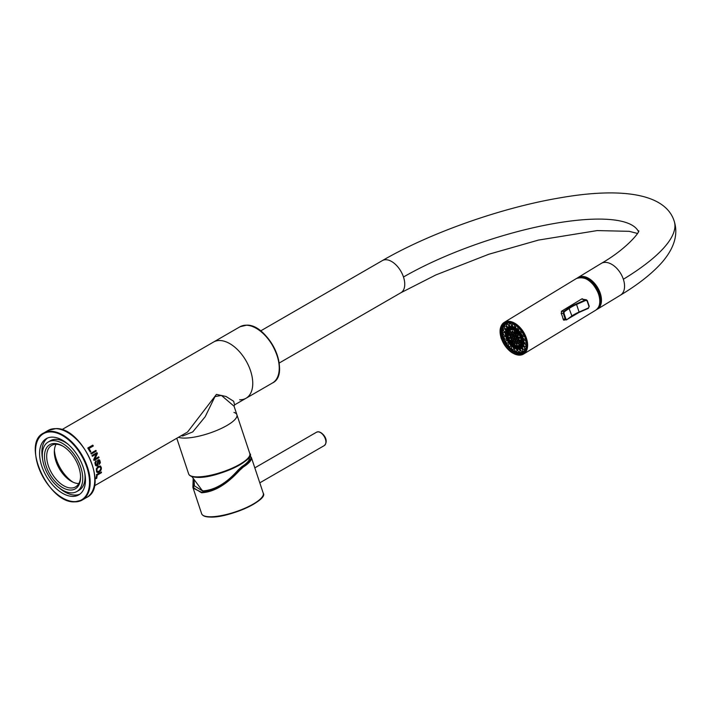 <?xml version="1.0" encoding="UTF-8"?>
<svg xmlns="http://www.w3.org/2000/svg" width="710" height="710" viewBox="0 0 710 710"><rect width="100%" height="100%" fill="white"/><g stroke="black" fill="none" stroke-linecap="round" stroke-linejoin="round"><path stroke-width="1.06" d="M272.525 382.956A32.465 18.735 -120 0 0 275.072 350.465A32.465 18.735 -120 0 0 246.539 325.224A32.465 18.735 -120 0 0 246.432 325.215A32.465 18.735 -120 0 0 240.051 326.733L246.689 325.153C268.726 324.124 291.437 374.037 272.525 382.956L246.042 398.257A32.465 18.735 -120 0 0 248.553 365.694A32.465 18.735 -120 0 0 219.949 340.516A32.465 18.735 -120 0 0 213.568 342.025A32.465 18.735 60 0 1 219.949 340.516A32.465 18.735 60 0 1 248.553 365.694A32.465 18.735 60 0 1 246.042 398.257A32.465 18.735 60 0 1 239.661 399.765M246.042 398.257L234.575 404.877L233.67 401.283L226.02 396.482L216.426 394.396L187.546 432.044L94.35 485.871M181.121 435.754L182.816 435.967L192.783 431.884L205.199 416.708L214.952 396.606L221.422 395.434L234.069 406.226L234.575 404.877M183.526 438.079A32.234 8.831 -18.4 0 0 218.636 429.648A32.234 8.831 -18.4 0 0 236.9 414.738A32.234 8.831 161.6 0 1 218.636 429.648A32.234 8.831 161.6 0 1 183.526 438.079A32.234 8.831 161.6 0 1 178.432 437.307A32.234 8.831 -18.4 0 0 183.526 438.079M233.936 412.43A32.234 8.831 161.6 0 1 236.9 414.738L234.069 406.226M191.895 476.587L201.995 490.202A25.045 6.86 -18.4 0 0 203.415 490.965M194.114 480.874L194.425 485.88L202.545 490.965C214.793 490.104 226.676 483.111 238.178 469.967L241.924 466.577A30.53 8.369 -18.4 0 0 249.37 457.595A30.53 8.369 -18.4 0 0 249.148 457.134M238.178 469.967L239.128 469.993L242.864 466.603L243.326 467.011L239.652 470.339C226.446 484.735 213.737 492.207 201.516 492.749L192.88 487.379L201.649 513.738A32.465 8.893 -18.4 0 0 209.494 516.756A32.465 8.893 -18.4 0 0 209.592 516.756A32.465 8.893 -18.4 0 0 244.932 508.227A32.465 8.893 -18.4 0 0 263.259 493.246C268.531 500.009 228.345 518.38 209.814 517.031C205.314 516.969 202.59 515.868 201.649 513.738M193.2 479.268L192.88 487.379L193.147 479.161M71.213 492.864A28.595 16.499 60 0 1 46.008 470.686A28.595 16.499 60 0 1 48.227 442.002A28.595 16.499 60 0 1 53.845 440.661A28.595 16.499 60 0 1 79.041 462.849A28.595 16.499 60 0 1 76.831 491.533A28.595 16.499 60 0 1 71.213 492.864M70.272 490.042A25.507 14.715 -120 0 0 80.558 477.191A25.507 14.715 -120 0 0 78.819 467.242A25.507 14.715 -120 0 0 62.507 445.933A25.507 14.715 -120 0 0 54.785 443.484A25.507 14.715 -120 0 0 46.239 466.292A25.507 14.715 -120 0 0 70.272 490.042M68.266 444.424A28.595 16.499 -120 0 0 56.143 439.339A28.595 16.499 -120 0 0 50.517 440.67L48.227 442.002M76.831 491.533L79.129 490.202A28.595 16.499 -120 0 0 84.747 472.949M79.875 494.142A32.465 18.735 60 0 1 74.683 495.065A32.465 18.735 60 0 1 59.081 487.77M42.609 459.255A32.465 18.735 60 0 1 47.481 438.061M72.385 496.388A32.465 18.735 -120 0 0 78.766 494.879A32.465 18.735 -120 0 0 81.277 462.316A32.465 18.735 -120 0 0 52.673 437.138A32.465 18.735 -120 0 0 46.292 438.656A32.465 18.735 -120 0 0 43.78 471.209A32.465 18.735 -120 0 0 72.385 496.388M72.864 482.099A28.595 16.499 60 0 1 56.294 459.281A28.595 16.499 60 0 1 54.404 450.14M78.801 483.581A23.962 13.827 60 0 1 78.553 483.581A23.962 13.827 60 0 1 71.302 481.282A23.962 13.827 60 0 1 55.975 461.269A23.962 13.827 60 0 1 54.333 451.915A23.962 13.827 60 0 1 56.09 444.265M63.057 446.262A23.962 13.827 -120 0 0 56.347 444.265A23.962 13.827 -120 0 0 51.635 445.383A23.962 13.827 -120 0 0 48.324 465.689A23.962 13.827 -120 0 0 70.893 488.001A23.962 13.827 -120 0 0 75.606 486.882A23.962 13.827 -120 0 0 80.549 476.552M597.82 308.291A18.167 11.2 -121.3 0 0 599.48 293.603A18.167 11.2 -121.3 0 0 579.111 277.503M583.789 299.806L581.809 298.892L561.628 311.158L561.228 313.509A18.549 11.44 -121.3 0 1 562.347 316.332A18.549 11.44 -121.3 0 1 563.11 319.154L564.707 319.97M564.077 320.201L563.616 320.05M582.378 298.733L581.809 298.892M589.211 306.338L588.35 308.344L589.007 306.587L587.126 300.942L589.264 306.374L587.365 300.791M566.811 319.686L571.887 315.923L566.731 319.784L563.518 319.97M566.607 319.828L565.178 319.047L563.092 319.056M566.811 319.385L565.178 319.047L563.305 313.403L563.793 311.362L561.37 311.37M581.463 299.105L586.416 299.798L587.392 300.729L586.416 299.798M581.925 299.105L586.362 299.789M523.181 352.462A17.005 10.481 58.7 0 1 503.15 337.827A17.005 10.481 58.7 0 1 505.529 323.414M510.241 322.775A16.463 10.153 -121.3 0 0 506.07 323.707A16.463 10.153 -121.3 0 0 503.514 337.827A16.463 10.153 -121.3 0 0 523.172 351.849A16.463 10.153 -121.3 0 0 525.924 348.575M526.376 346.427A16.232 10.011 58.7 0 1 523.048 351.645A16.232 10.011 58.7 0 1 503.674 337.827A16.232 10.011 58.7 0 1 506.195 323.911A16.232 10.011 58.7 0 1 512.354 323.352M517.821 350.545A1.544 0.95 -121.3 0 0 519.667 351.858A1.544 0.95 -121.3 0 0 519.906 350.536A1.544 0.95 -121.3 0 0 518.06 349.222A1.544 0.95 -121.3 0 0 517.821 350.545M514.608 349.498A1.544 0.95 -121.3 0 0 515.362 350.944A1.544 0.95 -121.3 0 0 516.543 351.246A1.544 0.95 -121.3 0 0 516.88 350.358A1.544 0.95 -121.3 0 0 516.126 348.903A1.544 0.95 -121.3 0 0 514.936 348.61A1.544 0.95 -121.3 0 0 514.608 349.498M511.386 347.296A1.544 0.95 -121.3 0 0 511.963 348.983A1.544 0.95 -121.3 0 0 513.312 349.444A1.544 0.95 -121.3 0 0 513.632 348.947A1.544 0.95 -121.3 0 0 513.055 347.27A1.544 0.95 -121.3 0 0 511.706 346.808A1.544 0.95 -121.3 0 0 511.386 347.296M508.493 344.173A1.544 0.95 -121.3 0 0 508.786 345.983A1.544 0.95 -121.3 0 0 510.286 346.631A1.544 0.95 -121.3 0 0 510.472 346.453A1.544 0.95 -121.3 0 0 510.179 344.643A1.544 0.95 -121.3 0 0 508.679 343.986A1.544 0.95 -121.3 0 0 508.493 344.173M506.195 340.418A1.544 0.95 -121.3 0 0 506.159 340.436A1.544 0.95 -121.3 0 0 506.132 342.229A1.544 0.95 -121.3 0 0 507.73 343.099A1.544 0.95 -121.3 0 0 507.765 343.081A1.544 0.95 -121.3 0 0 507.792 341.288A1.544 0.95 -121.3 0 0 506.195 340.418M504.721 336.407A1.544 0.95 -121.3 0 0 504.384 336.496A1.544 0.95 -121.3 0 0 504.242 338.067A1.544 0.95 -121.3 0 0 505.653 339.229A1.544 0.95 -121.3 0 0 505.99 339.14A1.544 0.95 -121.3 0 0 506.132 337.561A1.544 0.95 -121.3 0 0 504.721 336.407M504.215 332.529A1.544 0.95 -121.3 0 0 503.532 332.546A1.544 0.95 -121.3 0 0 503.301 333.904A1.544 0.95 -121.3 0 0 504.464 335.218A1.544 0.95 -121.3 0 0 505.138 335.191A1.544 0.95 -121.3 0 0 505.369 333.842A1.544 0.95 -121.3 0 0 504.215 332.529M504.73 329.165A1.544 0.95 -121.3 0 0 503.692 328.987A1.544 0.95 -121.3 0 0 503.399 330.123A1.544 0.95 -121.3 0 0 504.26 331.455A1.544 0.95 -121.3 0 0 505.298 331.632A1.544 0.95 -121.3 0 0 505.591 330.496A1.544 0.95 -121.3 0 0 504.73 329.165M506.212 326.644A1.544 0.95 -121.3 0 0 504.837 326.156A1.544 0.95 -121.3 0 0 505.076 328.313A1.544 0.95 -121.3 0 0 506.443 328.801A1.544 0.95 -121.3 0 0 506.212 326.644M508.511 325.215A1.544 0.95 -121.3 0 0 506.869 324.328A1.544 0.95 -121.3 0 0 506.825 326.094A1.544 0.95 -121.3 0 0 508.475 326.973A1.544 0.95 -121.3 0 0 508.511 325.215M511.422 325.011A1.544 0.95 -121.3 0 0 509.576 323.698A1.544 0.95 -121.3 0 0 509.336 325.02A1.544 0.95 -121.3 0 0 511.182 326.334A1.544 0.95 -121.3 0 0 511.422 325.011M514.635 326.059A1.544 0.95 -121.3 0 0 513.88 324.612A1.544 0.95 -121.3 0 0 512.7 324.31A1.544 0.95 -121.3 0 0 512.363 325.198A1.544 0.95 -121.3 0 0 513.117 326.653A1.544 0.95 -121.3 0 0 514.306 326.946A1.544 0.95 -121.3 0 0 514.635 326.059M517.847 328.26A1.544 0.95 -121.3 0 0 517.279 326.573A1.544 0.95 -121.3 0 0 515.93 326.112A1.544 0.95 -121.3 0 0 515.611 326.609A1.544 0.95 -121.3 0 0 516.188 328.286A1.544 0.95 -121.3 0 0 517.537 328.748A1.544 0.95 -121.3 0 0 517.847 328.26M520.75 331.384A1.544 0.95 -121.3 0 0 520.457 329.573A1.544 0.95 -121.3 0 0 518.957 328.925A1.544 0.95 -121.3 0 0 518.761 329.103A1.544 0.95 -121.3 0 0 519.063 330.913A1.544 0.95 -121.3 0 0 520.563 331.57A1.544 0.95 -121.3 0 0 520.75 331.384M523.048 335.138A1.544 0.95 -121.3 0 0 523.084 335.12A1.544 0.95 -121.3 0 0 523.11 333.327A1.544 0.95 -121.3 0 0 521.513 332.457A1.544 0.95 -121.3 0 0 521.477 332.475A1.544 0.95 -121.3 0 0 521.451 334.268A1.544 0.95 -121.3 0 0 523.048 335.138M524.521 339.149A1.544 0.95 -121.3 0 0 524.859 339.06A1.544 0.95 -121.3 0 0 525.001 337.481A1.544 0.95 -121.3 0 0 523.59 336.327A1.544 0.95 -121.3 0 0 523.252 336.416A1.544 0.95 -121.3 0 0 523.11 337.995A1.544 0.95 -121.3 0 0 524.521 339.149M525.027 343.028A1.544 0.95 -121.3 0 0 525.711 343.001A1.544 0.95 -121.3 0 0 525.941 341.652A1.544 0.95 -121.3 0 0 524.779 340.339A1.544 0.95 -121.3 0 0 524.104 340.365A1.544 0.95 -121.3 0 0 523.873 341.714A1.544 0.95 -121.3 0 0 525.027 343.028M524.512 346.391A1.544 0.95 -121.3 0 0 525.551 346.569A1.544 0.95 -121.3 0 0 525.844 345.433A1.544 0.95 -121.3 0 0 524.983 344.101A1.544 0.95 -121.3 0 0 523.944 343.924A1.544 0.95 -121.3 0 0 523.652 345.06A1.544 0.95 -121.3 0 0 524.512 346.391M523.03 348.912A1.544 0.95 -121.3 0 0 524.406 349.4A1.544 0.95 -121.3 0 0 524.166 347.243A1.544 0.95 -121.3 0 0 522.8 346.755A1.544 0.95 -121.3 0 0 523.03 348.912M520.723 350.341A1.544 0.95 -121.3 0 0 522.374 351.228A1.544 0.95 -121.3 0 0 522.418 349.462A1.544 0.95 -121.3 0 0 520.767 348.583A1.544 0.95 -121.3 0 0 520.723 350.341M514.084 337.072L514.688 337.072L515.158 338.484L514.555 338.484L514.084 337.072M513.481 338.572L514.617 339.273L514.546 339.983L513.41 339.282L513.481 338.572M515.078 340.063L515.682 340.063L516.152 341.474L515.549 341.474L515.078 340.063M515.691 338.563L516.294 338.563L516.765 339.975L515.62 339.273L515.691 338.563M516.294 337.064L517.439 337.765L517.368 338.475L516.765 338.475L516.294 337.064M514.697 335.573L515.833 336.274L515.762 336.984L514.626 336.283L514.697 335.573M513.09 334.082L513.694 334.082L514.164 335.493L513.019 334.792L513.09 334.082M512.478 335.582L513.623 336.283L513.552 336.993L512.948 336.993L512.478 335.582M511.874 337.081L512.478 337.081L512.948 338.492L511.803 337.791L511.874 337.081M511.262 338.581L511.866 338.581L512.336 339.992L511.733 339.992L511.262 338.581M512.868 340.072L513.472 340.072L513.942 341.483L513.339 341.483L512.868 340.072M514.475 341.563L515.078 341.563L515.54 342.974L514.404 342.273L514.475 341.563M516.072 343.063L516.676 343.054L517.146 344.465L516.543 344.474L516.072 343.063M516.685 341.554L517.288 341.554L517.759 342.965L517.155 342.965L516.685 341.554M517.297 340.055L518.433 340.756L518.362 341.466L517.226 340.764L517.297 340.055M517.901 338.555L518.504 338.555L518.974 339.966L518.371 339.966L517.901 338.555M518.513 337.055L519.649 337.756L519.578 338.466L518.442 337.765L518.513 337.055M516.907 335.564L517.51 335.564L517.981 336.975L516.836 336.274L516.907 335.564M515.3 334.073L515.904 334.073L516.374 335.484L515.771 335.484L515.3 334.073M513.694 332.582L514.839 333.283L514.768 333.993L514.164 333.993L513.694 332.582M512.096 331.091L512.7 331.082L513.161 332.493L512.025 331.792L512.096 331.091M511.484 332.591L512.087 332.591L512.558 334.002L511.954 334.002L511.484 332.591M510.88 334.09L512.016 334.792L511.945 335.502L510.809 334.8L510.88 334.09M510.268 335.59L510.872 335.59L511.342 337.002L510.738 337.002L510.268 335.59M509.665 337.09L510.801 337.791L510.73 338.501L509.594 337.8L509.665 337.09M510.659 340.081L511.795 340.782L511.724 341.492L510.588 340.791L510.659 340.081M512.256 341.581L512.86 341.572L513.33 342.983L512.726 342.983L512.256 341.581M513.862 343.072L514.466 343.063L514.936 344.474L514.333 344.483L513.862 343.072M518.291 343.054L518.895 343.045L519.356 344.457L518.22 343.755L518.291 343.054M518.895 341.545L520.039 342.247L519.968 342.957L519.365 342.957L518.895 341.545M519.507 340.046L520.11 340.046L520.581 341.457L519.436 340.756L519.507 340.046M517.519 334.064L518.655 334.765L518.584 335.475L517.981 335.475L517.519 334.064M515.913 332.573L516.516 332.573L516.986 333.975L516.383 333.984L515.913 332.573M514.306 331.082L514.91 331.073L515.38 332.484L514.777 332.493L514.306 331.082M509.878 331.1L510.481 331.091L510.952 332.502L510.348 332.511L509.878 331.1M509.274 332.599L509.878 332.599L510.348 334.011L509.203 333.309L509.274 332.599M508.662 334.099L509.807 334.8L509.736 335.51L509.132 335.51L508.662 334.099M515.194 338.093L514.555 338.484M514.848 337.277L514.022 337.783M514.581 339.602L513.942 339.983M514.235 338.776L513.41 339.282M516.188 341.093L515.549 341.474M515.842 340.267L515.016 340.773M516.8 339.584L516.161 339.975M516.445 338.768L515.62 339.273M517.404 338.084L516.765 338.475M517.058 337.268L516.232 337.774M515.797 336.593L515.167 336.984M515.451 335.777L514.626 336.283M514.2 335.102L513.561 335.493M513.854 334.286L513.019 334.792M513.587 336.602L512.948 336.993M513.241 335.786L512.416 336.291M512.984 338.102L512.345 338.492M512.629 337.286L511.803 337.791M512.371 339.611L511.733 339.992M512.025 338.785L511.2 339.291M513.978 341.102L513.339 341.483M513.632 340.276L512.806 340.782M515.584 342.593L514.945 342.974M515.229 341.776L514.404 342.273M517.182 344.084L516.543 344.474M516.836 343.267L516.01 343.764M517.794 342.584L517.155 342.965M517.448 341.758L516.623 342.264M518.398 341.084L517.759 341.466M518.052 340.259L517.226 340.764M519.01 339.575L518.371 339.966M518.664 338.759L517.838 339.265M519.614 338.075L518.983 338.466M519.267 337.259L518.442 337.765M518.016 336.584L517.377 336.975M517.67 335.768L516.836 336.274M516.41 335.093L515.771 335.484M516.063 334.277L515.238 334.783M514.803 333.602L514.164 333.993M514.457 332.786L513.632 333.283M513.206 332.111L512.567 332.502M512.851 331.295L512.025 331.792M512.593 333.611L511.954 334.002M512.247 332.795L511.422 333.292M511.981 335.111L511.351 335.502M511.635 334.295L510.809 334.8M511.377 336.611L510.738 337.002M511.031 335.794L510.206 336.3M510.765 338.111L510.126 338.501M510.419 337.294L509.594 337.8M511.768 341.111L511.129 341.492M511.413 340.285L510.588 340.791M513.365 342.602L512.726 342.983M513.019 341.785L512.194 342.282M514.972 344.093L514.333 344.483M514.626 343.276L513.8 343.773M519.4 344.075L518.761 344.457M519.045 343.258L518.22 343.755M520.004 342.575L519.365 342.957M519.658 341.75L518.832 342.255M520.616 341.075L519.977 341.457M520.261 340.25L519.436 340.756M518.62 335.084L517.981 335.475M518.273 334.268L517.448 334.765M517.022 333.594L516.383 333.984M516.667 332.777L515.842 333.274M515.416 332.102L514.777 332.493M515.069 331.286L514.244 331.783M510.987 332.12L510.348 332.511M510.641 331.304L509.816 331.801M510.384 333.62L509.744 334.011M510.037 332.804L509.203 333.309M509.771 335.12L509.132 335.51M509.425 334.303L508.6 334.809M88.919 448.365A32.775 18.913 60 0 1 90.818 451.542L90.392 451.791A32.775 18.913 -120 0 0 88.049 447.939L92.815 445.188A32.775 18.913 60 0 1 93.258 445.862L88.919 448.365M90.765 451.631A32.465 18.735 60 0 1 90.791 451.675L88.954 448.392M93.223 445.969A32.465 18.735 60 0 1 93.25 446.022L89.007 448.471M90.206 452.013L87.774 448.01L92.699 445.17A32.465 18.735 60 0 1 92.717 445.197M93.25 446.022L92.699 445.17M91.12 453.149L95.886 450.389A32.775 18.913 60 0 1 96.223 451.054L91.457 453.805A32.775 18.913 -120 0 0 91.12 453.149L95.886 450.389M91.315 453.921L96.161 451.125A32.465 18.735 60 0 1 96.178 451.161L96.223 451.054M96.178 451.161L91.262 454.01A32.465 18.735 -120 0 0 90.827 453.157M94.927 458.997L98.637 456.849A32.465 18.735 60 0 1 98.663 456.921M94.128 460.426L94.004 460.497A32.465 18.735 -120 0 0 93.693 459.636L96.205 454.063L92.344 456.29A32.465 18.735 -120 0 0 91.972 455.483L96.897 452.643A32.465 18.735 60 0 1 96.924 452.696M98.921 457.657L94.235 460.364A32.775 18.913 -120 0 0 93.986 459.636L96.596 453.779L92.557 456.113A32.775 18.913 -120 0 0 92.273 455.492L97.039 452.74A32.775 18.913 60 0 1 97.368 453.459L94.749 459.317L98.788 456.983A32.775 18.913 60 0 1 99.01 457.604L94.004 460.497M97.865 465.201L96.507 465.955L95.823 465.449L95.158 462.84L96.116 460.87L95.77 464.083L97.084 465.236L97.82 460.408L99.063 459.752L100.35 462.601L99.444 464.349L99.817 461.562L98.566 460.462L97.865 465.201M99.613 460.142L98.876 459.627L97.554 460.337L97.625 462.689M95.965 464.784L97.217 464.686L97.332 462.68M99.258 464.384L99.533 461.571L98.566 460.462L97.873 465.21L96.427 465.982L97.27 465.822L95.557 465.485L94.874 462.822L95.957 460.71L96.347 461.456M96.613 468.928L98.477 466.337L100.474 466.079L101.406 467.828L101.202 469.55L99.081 472.203L97.776 472.576L96.879 472.008L96.32 468.831L98.246 466.168L100.776 466.301M96.32 468.831L96.587 471.972L97.563 472.532M97.155 471.387L98.859 471.307L99.888 470.437L101.006 468.067L100.314 466.745L98.575 467.02L97.217 468.502L96.871 470.437L97.527 471.751L100.145 470.615L101.006 468.067M100.705 468.014L99.515 466.63M96.045 478.504L96.294 478.584A32.775 18.913 -120 0 0 96.693 474.795L101.459 472.043A32.775 18.913 60 0 1 101.432 472.709L97.093 475.221A32.775 18.913 60 0 1 96.72 478.336L95.992 478.54L96.693 474.795M96.4 474.617L101.459 472.043M96.942 475.114L96.267 478.611M101.281 472.611L97.101 475.221M182.346 435.044L182.816 435.967M188.638 473.881A32.234 8.831 -18.4 0 0 196.43 476.88A32.234 8.831 -18.4 0 0 196.528 476.88A32.234 8.831 -18.4 0 0 231.611 468.414A32.234 8.831 -18.4 0 0 249.805 453.539C256.594 458.909 216.488 478.868 196.954 477.333C192.108 477.093 189.339 475.94 188.638 473.881L176.79 438.256M197.309 477.271A31.462 8.618 -18.4 0 0 228.061 470.455A31.462 8.618 -18.4 0 0 249.068 456.796M277.716 376.735A32.101 18.522 -120 0 0 272.791 345.308A32.101 18.522 -120 0 0 248.038 325.349M249.769 455.802A32.003 8.768 161.6 0 1 242.864 466.603L241.924 466.577M249.822 455.598L251.34 457.409A32.465 8.893 161.6 0 1 243.326 467.011M201.516 492.749L201.587 492.243C214.731 491.018 227.244 483.608 239.128 469.993L239.652 470.339M201.587 492.243L193.821 488.516L193.235 479.33M262.629 496.343A32.003 8.768 -18.4 0 1 241.107 510.153A32.003 8.768 -18.4 0 1 210.062 516.986A32.003 8.768 161.6 0 1 209.965 516.986M316.58 432.186L318.355 431.751C322.562 432.133 329.546 440.173 324.31 445.569A7.73 4.464 -120 0 0 324.949 437.901A7.73 4.464 -120 0 0 318.222 431.831A7.73 4.464 -120 0 0 318.098 431.822A7.73 4.464 -120 0 0 316.58 432.186L254.819 467.863M74.009 501.606A38.18 22.037 -120 0 0 74.124 501.606A38.18 22.037 60 0 0 86.931 467.553A38.18 22.037 60 0 0 51.04 431.92A38.18 22.037 -120 0 0 50.934 431.92A38.18 22.037 60 0 0 38.118 465.973A38.18 22.037 60 0 0 74.009 501.606M35.535 450.957A38.651 22.303 60 0 1 43.523 433.109A38.651 22.303 60 0 1 51.12 431.307A38.651 22.303 60 0 1 51.235 431.307A38.651 22.303 60 0 1 85.209 461.358A38.651 22.303 60 0 1 82.191 500.044A38.651 22.303 60 0 1 74.585 501.846M86.78 497.391A38.651 22.303 -120 0 0 89.806 458.704A38.651 22.303 -120 0 0 55.833 428.654A38.651 22.303 -120 0 0 55.717 428.654A38.651 22.303 -120 0 0 48.12 430.455L43.523 433.109C21.202 443.413 48.315 503.204 74.435 501.881L82.191 500.044L86.78 497.391C109.233 486.865 82.165 427.34 55.975 428.583L48.12 430.455M279.128 363.067L400.919 292.724A18.549 10.703 -120 0 0 403.484 277.007A18.549 10.703 -120 0 0 382.362 260.597L260.579 330.949M623.353 279.252A18.549 11.44 -121.3 0 1 620.469 295.156C638.476 284.302 652.41 273.279 662.253 262.096C674.367 247.896 678.352 234.273 674.216 221.218L674.216 221.218A185.479 50.818 161.6 0 1 623.353 279.252A18.549 11.44 -121.3 0 0 601.201 263.445L578.109 277.486A18.549 11.431 58.7 0 1 600.261 293.283L599.213 293.603M403.484 277.007A148.381 40.656 161.6 0 1 547.339 224.768A148.381 40.656 161.6 0 1 638.467 231.584M600.261 293.283A18.549 11.431 58.7 0 1 597.376 309.187L596.524 309.631M501.304 338.226A18.087 11.147 -121.3 0 0 501.375 338.457A18.087 11.147 58.7 0 0 518.983 354.92A18.087 11.147 58.7 0 0 525.861 338.59A18.087 11.147 -121.3 0 0 525.782 338.359A18.087 11.147 58.7 0 0 508.174 321.905A18.087 11.147 58.7 0 0 501.304 338.226M501.65 338.661A17.777 10.961 58.7 0 1 501.588 338.457A17.777 10.961 -121.3 0 1 508.111 322.189A17.777 10.961 -121.3 0 1 525.506 338.164A17.777 10.961 58.7 0 1 525.577 338.359A17.777 10.961 -121.3 0 1 519.054 354.636A17.777 10.961 -121.3 0 1 501.65 338.661M500.266 333.167A18.549 11.44 58.7 0 1 504.26 322.367A18.549 11.44 58.7 0 1 526.412 338.164A18.549 11.44 58.7 0 1 526.483 338.413A18.549 11.44 58.7 0 1 523.527 354.077A18.549 11.44 58.7 0 1 512.096 352.648M595.717 310.199A18.549 11.44 -121.3 0 0 598.592 294.295A18.549 11.44 -121.3 0 0 598.53 294.109A18.549 11.44 -121.3 0 0 576.449 278.498C585.413 275.835 592.841 281.053 598.725 294.153C600.988 301.723 599.985 307.075 595.717 310.199L523.527 354.077C514.555 356.731 507.135 351.512 501.251 338.421C498.979 330.842 499.982 325.491 504.26 322.367L576.449 278.498M571.887 316.234A20.563 5.636 161.6 0 1 579.058 312.418L566.198 319.961M579.138 312.382L588.35 308.344M565.834 318.834L563.953 313.19L561.193 313.412M576.245 303.951L576.564 304.439L585.848 300.374L585.528 299.877L576.245 303.951A20.563 5.636 -18.4 0 0 568.87 307.909L563.793 311.362L564.281 311.761L563.953 313.19M589.007 306.587L588.395 308.344L579.094 312.054L588.386 307.989M568.87 307.909L571.887 315.923A20.093 5.502 161.6 0 1 579.094 312.054L576.564 304.439A20.093 5.502 -18.4 0 0 569.349 308.309L564.281 311.761M585.848 300.374L587.126 300.942M587.871 279.926A18.087 11.147 -121.3 0 1 598.53 293.922A18.087 11.147 58.7 0 1 598.592 294.109M599.71 299.398A18.087 11.147 -121.3 0 0 598.645 294.26M502.698 338.333A17.005 10.481 -121.3 0 0 522.933 352.621C526.563 350.101 527.37 345.317 525.365 338.288C519.702 326.121 513.002 321.213 505.272 323.565A17.005 10.481 -121.3 0 0 502.627 338.137A17.005 10.481 -121.3 0 0 502.698 338.333M522.915 337.747A12.292 7.579 -121.3 0 0 522.817 337.463A12.292 7.579 -121.3 0 0 510.783 326.564A12.292 7.579 -121.3 0 0 506.328 337.809A12.292 7.579 -121.3 0 0 506.425 338.093A12.292 7.579 -121.3 0 0 518.46 348.992A12.292 7.579 -121.3 0 0 522.915 337.747M515.859 328.251A11.83 7.295 -121.3 0 0 508.795 327.479A11.83 7.295 -121.3 0 0 506.532 336.114M512.371 345.726A11.83 7.295 -121.3 0 0 521.078 347.696A11.83 7.295 -121.3 0 0 523.643 341.066M506.416 334.49A11.591 7.144 58.7 0 1 508.91 327.683A11.591 7.144 58.7 0 1 517.297 329.484M507.109 337.809A11.129 6.86 58.7 0 1 507.055 337.623A11.129 6.86 58.7 0 1 511.306 327.621A11.129 6.86 58.7 0 1 522.134 337.747A11.129 6.86 58.7 0 1 522.187 337.933A11.129 6.86 58.7 0 1 517.936 347.935A11.129 6.86 58.7 0 1 507.109 337.809M521.451 337.747A10.126 6.239 -121.3 0 0 521.353 337.463A10.126 6.239 -121.3 0 0 511.44 328.535A10.126 6.239 -121.3 0 0 507.792 337.809A10.126 6.239 -121.3 0 0 507.89 338.093A10.126 6.239 -121.3 0 0 517.803 347.012A10.126 6.239 -121.3 0 0 521.451 337.747M523.208 339.22A11.591 7.144 58.7 0 1 520.954 347.501A11.591 7.144 58.7 0 1 513.756 346.569M515.664 329.946A9.665 5.955 -121.3 0 0 509.913 329.333A9.665 5.955 -121.3 0 0 508.413 337.614A9.665 5.955 -121.3 0 0 508.511 337.889A9.665 5.955 -121.3 0 0 519.951 345.841A9.665 5.955 -121.3 0 0 522.054 340.463M508.129 335.147A9.274 5.716 58.7 0 1 510.117 329.662A9.274 5.716 58.7 0 1 521.193 337.561A9.274 5.716 58.7 0 1 521.255 337.756A9.274 5.716 58.7 0 1 519.747 345.513A9.274 5.716 58.7 0 1 513.969 344.758M508.679 337.8A8.813 5.431 58.7 0 1 508.617 337.623A8.813 5.431 58.7 0 1 512.016 329.733A8.813 5.431 58.7 0 1 520.563 337.756A8.813 5.431 58.7 0 1 520.625 337.933A8.813 5.431 58.7 0 1 517.226 345.823A8.813 5.431 58.7 0 1 508.679 337.8M99.604 460.169L98.832 459.672L99.755 460.213L100.367 462.601L99.409 464.393M99.746 466.603L97.066 468.458L96.737 470.295L97.261 471.529M100.332 465.973L101.423 467.81L101.21 469.55L100.367 471.112L97.74 472.603M240.051 326.733L61.876 429.648M236.9 414.738L249.805 453.539M249.219 459.627L248.82 457.648M251.34 457.409L263.259 493.246M324.31 445.569L259.798 482.835M637.465 233.448L629.229 231.327L597.19 230.581L538.473 240.086L488.844 254.233L435.78 274.974L400.919 292.724M638.751 230.777C640.163 231.602 626.522 249.077 601.201 263.445M674.216 221.218C665.536 193.342 620.815 187.023 559.01 198.019C500.932 207.852 429.559 233.093 382.362 260.597M578.109 277.486L577.319 278.036M620.469 295.147L597.376 309.187M582.422 298.963L581.685 298.963M507.641 323.023L506.195 323.911M524.504 350.767L523.048 351.645M508.795 327.479C514.182 325.828 518.85 329.236 522.782 337.703C524.184 342.602 523.616 345.93 521.078 347.696M510.099 326.955L508.91 327.683C506.203 329.662 505.564 333.025 506.984 337.765C510.65 345.939 515.3 349.187 520.954 347.501L522.143 346.773M509.913 329.333C514.271 327.976 518.078 330.771 521.326 337.703C522.462 341.723 522.001 344.439 519.951 345.841M511.484 328.828L510.117 329.662C507.925 331.259 507.41 333.957 508.546 337.756C510.49 343.72 514.226 346.302 519.747 345.513L521.122 344.678M90.782 451.622L90.276 451.915M90.827 451.595L90.33 451.888M87.871 448.01L92.726 445.205M87.951 447.948L92.797 445.152M95.886 450.353L96.258 451.072L91.404 453.885M98.788 456.938L99.027 457.622L94.199 460.408M96.338 453.938L92.389 456.219M96.462 453.894L92.504 456.184M97.039 452.696L97.385 453.468L94.812 459.237M96.116 460.817L95.664 462.973L96.516 465.236L95.957 464.81M101.468 472.008L101.441 472.718"/></g></svg>
